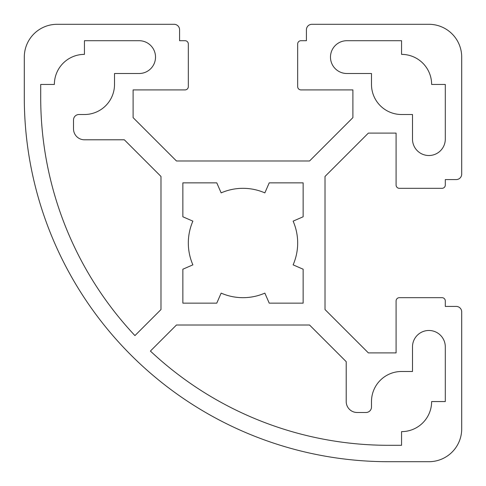 <?xml version="1.0" encoding="UTF-8"?>
<svg xmlns="http://www.w3.org/2000/svg" width="486" height="486" viewBox="0 0 486 486"><rect width="100%" height="100%" fill="white"/><g stroke="black" fill="none" stroke-linecap="round" stroke-linejoin="round"><path stroke-width="0.73" d="M264.852 293.119A54.675 54.675 0 0 1 221.148 293.119L216.78 303.143L182.858 303.143L182.858 269.22L192.881 264.852A54.675 54.675 0 0 1 192.881 221.148L182.858 216.78L182.858 182.858L216.78 182.858L221.148 192.881A54.675 54.675 0 0 1 264.852 192.881L269.22 182.858L303.143 182.858L303.143 216.78L293.119 221.148A54.675 54.675 0 0 1 293.119 264.852L303.143 269.22L303.143 303.143L269.22 303.143L264.852 293.119M445.298 139.118A16.402 16.402 0 0 1 428.895 155.52A16.402 16.402 0 0 1 412.493 139.118L412.493 114.514L401.558 114.514A30.071 30.071 0 0 1 371.486 84.443L371.486 73.508L346.883 73.508A16.402 16.402 0 0 1 330.48 57.105A16.402 16.402 0 0 1 346.883 40.703L401.558 40.703L401.558 54.371A30.071 30.071 0 0 1 431.629 84.443L445.298 84.443L445.298 139.118M388.435 461.7A364.136 364.136 0 0 1 24.3 97.565L24.3 57.105A32.805 32.805 0 0 1 57.105 24.3L174.11 24.3A5.468 5.468 0 0 1 179.577 29.768L179.577 40.703L185.045 40.703A3.281 3.281 0 0 1 188.325 43.983L188.325 86.63A3.281 3.281 0 0 1 185.045 89.91L133.103 89.91L133.103 117.636L176.454 160.988L309.546 160.988L352.897 117.636L352.897 89.91L300.956 89.91A3.281 3.281 0 0 1 297.675 86.63L297.675 43.983A3.281 3.281 0 0 1 300.956 40.703L306.423 40.703L306.423 29.768A5.468 5.468 0 0 1 311.891 24.3L428.895 24.3A32.805 32.805 0 0 1 461.7 57.105L461.7 174.11A5.468 5.468 0 0 1 456.233 179.577L445.298 179.577L445.298 185.045A3.281 3.281 0 0 1 442.017 188.325L399.37 188.325A3.281 3.281 0 0 1 396.09 185.045L396.09 133.103L368.364 133.103L325.013 176.454L325.013 309.546L368.364 352.897L396.09 352.897L396.09 300.956A3.281 3.281 0 0 1 399.37 297.675L442.017 297.675A3.281 3.281 0 0 1 445.298 300.956L445.298 306.423L456.233 306.423A5.468 5.468 0 0 1 461.7 311.891L461.7 428.895A32.805 32.805 0 0 1 428.895 461.7L388.435 461.7M134.938 335.595A347.733 347.733 0 0 1 40.703 97.565L40.703 84.443L54.371 84.443A30.071 30.071 0 0 1 84.443 54.371L84.443 40.703L139.118 40.703A16.402 16.402 0 0 1 155.52 57.105A16.402 16.402 0 0 1 139.118 73.508L114.514 73.508L114.514 84.443A30.071 30.071 0 0 1 84.443 114.514L78.975 114.514A5.468 5.468 0 0 0 73.508 119.981L73.508 128.857A10.935 10.935 0 0 0 84.443 139.792L124.331 139.792L160.988 176.454L160.988 309.546L134.938 335.595M401.558 431.629L401.558 445.298L388.435 445.298A347.733 347.733 0 0 1 150.405 351.062L176.454 325.013L309.546 325.013L346.208 361.669L346.208 401.558A10.935 10.935 0 0 0 357.143 412.493L366.019 412.493A5.468 5.468 0 0 0 371.486 407.025L371.486 401.558A30.071 30.071 0 0 1 401.558 371.486L412.493 371.486L412.493 346.883A16.402 16.402 0 0 1 428.895 330.48A16.402 16.402 0 0 1 445.298 346.883L445.298 401.558L431.629 401.558A30.071 30.071 0 0 1 401.558 431.629"/></g></svg>
